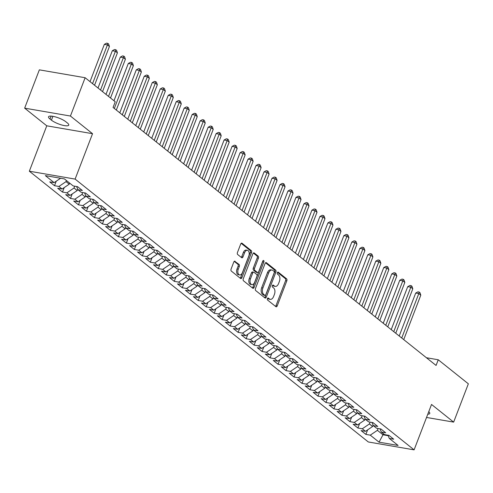 <?xml version="1.0" encoding="UTF-8"?>
<svg xmlns="http://www.w3.org/2000/svg" width="493" height="493" viewBox="0 0 493 493"><rect width="100%" height="100%" fill="white"/><g stroke="black" fill="none" stroke-linecap="round" stroke-linejoin="round"><path stroke-width="0.74" d="M267.391 298.616A1.078 0.647 99.8 0 0 267.563 300.027L275.889 306.677A1.541 0.924 99.8 0 0 276.16 306.8A1.541 0.924 99.8 0 0 277.208 305.913L286.827 280.844A1.541 0.924 99.8 0 0 286.581 278.822L278.255 272.173A1.078 0.647 99.8 0 0 278.064 272.087A1.078 0.647 99.8 0 0 277.331 272.709A1.078 0.647 99.8 0 0 277.504 274.126L278.582 274.983A4.93 2.958 99.8 0 1 279.383 281.441L278.582 283.53A4.93 2.958 99.8 0 1 275.236 286.39A4.93 2.958 99.8 0 1 274.361 285.983L273.282 285.127A1.078 0.647 99.8 0 0 273.091 285.034A1.078 0.647 99.8 0 0 272.358 285.663A1.078 0.647 99.8 0 0 272.537 287.074L273.615 287.937A4.93 2.958 99.8 0 1 274.41 294.395L273.609 296.484A4.93 2.958 99.8 0 1 270.263 299.343A4.93 2.958 99.8 0 1 269.388 298.937L268.309 298.074A1.078 0.647 99.8 0 0 268.118 297.988A1.078 0.647 99.8 0 0 267.391 298.616M235.106 261.278A1.541 0.924 99.8 0 0 234.834 261.148A1.541 0.924 99.8 0 0 233.787 262.042L231.088 269.073A1.541 0.924 99.8 0 0 231.34 271.095L240.584 278.477A1.541 0.924 99.8 0 0 240.861 278.607A1.541 0.924 99.8 0 0 241.903 277.713L251.529 252.644A1.541 0.924 99.8 0 0 251.276 250.629L242.032 243.24A1.541 0.924 99.8 0 0 241.755 243.117A1.541 0.924 99.8 0 0 240.713 244.01L237.453 252.502A1.541 0.924 99.8 0 0 237.7 254.524L241.656 257.679A1.541 0.924 99.8 0 0 241.934 257.808A1.541 0.924 99.8 0 0 242.975 256.915L244.596 252.699A4.123 2.477 99.8 0 1 247.387 250.315A4.123 2.477 99.8 0 1 248.786 256.052L242.451 272.555A4.123 2.477 99.8 0 1 239.653 274.94A4.123 2.477 99.8 0 1 238.261 269.203L239.315 266.454A1.541 0.924 99.8 0 0 239.068 264.433L234.532 261.179M70.431 116.034L24.65 108.152L46.767 125.814L92.542 133.695L70.431 116.034L85.135 77.728L115.233 101.768L113.057 107.443L436.071 365.442L438.252 359.773L426.414 357.733M92.542 133.695L75.115 179.095L414.102 449.856L368.32 441.974L29.34 171.213L75.115 179.095M426.544 417.454L453.646 422.119L431.529 404.451L414.102 449.856M453.646 422.119L468.35 383.813L438.252 359.773M255.46 288.541A1.541 0.924 99.8 0 0 255.713 290.562L264.957 297.945A1.541 0.924 99.8 0 0 265.228 298.074A1.541 0.924 99.8 0 0 266.275 297.18L275.901 272.111A1.541 0.924 99.8 0 0 275.649 270.09L266.405 262.707A1.541 0.924 99.8 0 0 266.128 262.578A1.541 0.924 99.8 0 0 265.086 263.472L255.46 288.541M252.773 288.214L243.524 280.825A1.541 0.924 99.8 0 1 243.277 278.81L252.897 253.741A1.541 0.924 99.8 0 1 253.944 252.847A1.541 0.924 99.8 0 1 254.215 252.977L258.172 256.132A1.541 0.924 99.8 0 1 258.424 258.153L254.524 268.321A1.541 0.924 99.8 0 0 254.77 270.337L257.395 272.432A1.541 0.924 99.8 0 0 257.666 272.561A1.541 0.924 99.8 0 0 258.714 271.668L262.775 261.087A1.078 0.647 99.8 0 1 263.509 260.458A1.078 0.647 99.8 0 1 263.872 261.962L254.092 287.444A1.541 0.924 99.8 0 1 253.045 288.337A1.541 0.924 99.8 0 1 252.773 288.214M367.605 429.89L365.874 434.401L370.268 435.153L379.049 442.166L398.104 445.45L389.322 438.437L393.716 439.189L388.928 435.362L384.534 434.61L381.342 432.059L385.729 432.817L380.941 428.99L376.547 428.232L373.355 425.681L377.749 426.439L372.961 422.612L368.567 421.854L365.375 419.303L369.762 420.061L364.974 416.234L360.58 415.476L357.388 412.931L361.782 413.682L356.994 409.856L352.6 409.104L349.408 406.552L353.795 407.304L349.007 403.484L344.613 402.726L341.421 400.174L345.815 400.932L341.027 397.105L336.633 396.347L333.441 393.796L337.828 394.554L333.04 390.727L328.646 389.969L325.454 387.418L329.848 388.176L325.06 384.349L320.666 383.597L317.474 381.046L321.861 381.798L317.073 377.977L312.679 377.219L309.487 374.668L313.881 375.426L309.086 371.599L304.699 370.841L301.506 368.289L305.894 369.047L301.106 365.221L296.712 364.463L293.52 361.911L297.914 362.669L293.119 358.842L288.732 358.091L285.533 355.539L289.927 356.291L285.139 352.464L280.745 351.712L277.553 349.161L281.947 349.919L277.152 346.092L272.765 345.334L269.566 342.783L273.96 343.541L269.172 339.714L264.778 338.956L261.586 336.405L265.98 337.163L261.185 333.336L256.798 332.578L253.599 330.033L257.993 330.785L253.205 326.958L248.811 326.206L245.619 323.654L250.013 324.406L245.218 320.586L240.831 319.828L237.632 317.276L242.026 318.034L237.238 314.207L232.844 313.449L229.652 310.898L234.046 311.656L229.251 307.829L224.863 307.071L221.665 304.52L226.059 305.278L221.271 301.451L216.877 300.699L213.685 298.148L218.079 298.9L213.284 295.079L208.89 294.321L205.698 291.77L210.092 292.528L205.304 288.701L200.91 287.943L197.718 285.392L202.105 286.15L197.317 282.323L192.923 281.565L189.731 279.013L194.125 279.771L189.337 275.944L184.943 275.186L181.751 272.641L186.138 273.393L181.35 269.566L176.956 268.814L173.764 266.263L178.158 267.021L173.37 263.194L168.976 262.436L165.784 259.885L170.171 260.643L165.383 256.816L160.989 256.058L157.797 253.507L162.191 254.265L157.403 250.438L153.009 249.68L149.817 247.135L154.204 247.887L149.416 244.06L145.022 243.308L141.83 240.757L146.224 241.508L141.436 237.688L137.042 236.93L133.849 234.378L138.237 235.136L133.449 231.309L129.055 230.551L125.863 228L130.257 228.758L125.462 224.931L121.075 224.173L117.882 221.622L122.27 222.38L117.482 218.553L113.088 217.801L109.896 215.25L114.29 216.002L109.495 212.181L105.108 211.423L101.909 208.872L106.303 209.63L101.515 205.803L97.121 205.045L93.929 202.494L98.323 203.252L93.528 199.425L89.141 198.667L85.942 196.115L90.336 196.873L85.548 193.046L81.154 192.288L77.962 189.743L82.356 190.495L77.561 186.668L73.174 185.916L64.392 178.897L45.338 175.619L54.119 182.632L60.602 178.25M365.874 434.401L361.086 430.574L365.479 431.326L362.287 428.774L369.411 423.955L370.114 422.125M359.625 423.512L357.893 428.023L362.287 428.774M357.893 428.023L353.105 424.196L357.493 424.954L354.301 422.402L361.431 417.577L362.133 415.747M351.638 417.133L349.907 421.644L354.301 422.402M349.907 421.644L345.118 417.817L349.512 418.575L346.32 416.024L353.444 411.199L354.147 409.369M343.658 410.755L341.926 415.266L346.32 416.024M341.926 415.266L337.138 411.439L341.526 412.197L338.334 409.646L345.464 404.827L346.166 402.991M335.671 404.383L333.94 408.888L338.334 409.646M333.94 408.888L329.151 405.067L333.545 405.819L330.353 403.268L337.477 398.449L338.18 396.612M327.691 398.005L325.959 402.516L330.353 403.268M325.959 402.516L321.171 398.689L325.559 399.447L322.367 396.896L329.497 392.071L330.199 390.24M319.704 391.627L317.973 396.138L322.367 396.896M317.973 396.138L313.184 392.311L317.578 393.069L314.386 390.518L321.51 385.692L322.212 383.862M311.724 385.249L309.992 389.76L314.386 390.518M309.992 389.76L305.204 385.933L309.592 386.691L306.399 384.139L313.53 379.314L314.232 377.484M303.737 378.87L302.006 383.381L306.399 384.139M302.006 383.381L297.217 379.561L301.611 380.313L298.419 377.761L305.543 372.942L306.245 371.106M295.757 372.498L294.025 377.009L298.419 377.761M294.025 377.009L289.231 373.183L293.625 373.934L290.432 371.389L297.562 366.564L298.265 364.734M287.77 366.12L286.039 370.631L290.432 371.389M286.039 370.631L281.25 366.804L285.644 367.562L282.452 365.011L289.576 360.186L290.278 358.356M279.79 359.742L278.058 364.253L282.452 365.011M278.058 364.253L273.264 360.426L277.658 361.184L274.465 358.633L281.595 353.808L282.298 351.977M271.803 353.364L270.072 357.875L274.465 358.633M270.072 357.875L265.283 354.048L269.677 354.806L266.479 352.255L273.609 347.436L274.311 345.599M263.823 346.992L262.091 351.503L266.479 352.255M262.091 351.503L257.297 347.676L261.691 348.428L258.498 345.876L265.628 341.057L266.331 339.227M255.836 340.614L254.105 345.125L258.498 345.876M254.105 345.125L249.316 341.298L253.71 342.056L250.512 339.504L257.642 334.679L258.344 332.849M247.856 334.236L246.124 338.746L250.512 339.504M246.124 338.746L241.33 334.92L245.724 335.678L242.531 333.126L249.661 328.301L250.364 326.471M239.869 327.857L238.137 332.368L242.531 333.126M238.137 332.368L233.349 328.541L237.743 329.299L234.545 326.748L241.675 321.929L242.377 320.093M231.889 321.485L230.157 325.99L234.545 326.748M230.157 325.99L225.363 322.169L229.756 322.921L226.564 320.37L233.688 315.551L234.397 313.714M223.902 315.107L222.17 319.618L226.564 320.37M222.17 319.618L217.382 315.791L221.776 316.549L218.578 313.998L225.708 309.173L226.41 307.342M215.922 308.729L214.19 313.24L218.578 313.998M214.19 313.24L209.396 309.413L213.789 310.171L210.597 307.62L217.721 302.794L218.43 300.964M207.935 302.351L206.203 306.862L210.597 307.62M206.203 306.862L201.415 303.035L205.809 303.793L202.611 301.241L209.741 296.416L210.443 294.586M199.948 295.973L198.223 300.483L202.611 301.241M198.223 300.483L193.429 296.663L197.822 297.415L194.63 294.863L201.754 290.044L202.463 288.208M191.968 289.601L190.236 294.111L194.63 294.863M190.236 294.111L185.448 290.285L189.836 291.036L186.644 288.491L193.774 283.666L194.476 281.836M183.981 283.222L182.25 287.733L186.644 288.491M182.25 287.733L177.462 283.906L181.855 284.664L178.663 282.113L185.787 277.288L186.49 275.458M176.001 276.844L174.269 281.355L178.663 282.113M174.269 281.355L169.481 277.528L173.869 278.286L170.677 275.735L177.807 270.91L178.509 269.079M168.014 270.466L166.283 274.977L170.677 275.735M166.283 274.977L161.494 271.15L165.888 271.908L162.696 269.357L169.82 264.538L170.523 262.701M160.034 264.094L158.302 268.605L162.696 269.357M158.302 268.605L153.514 264.778L157.902 265.53L154.71 262.979L161.84 258.159L162.542 256.329M152.047 257.716L150.316 262.227L154.71 262.979M150.316 262.227L145.527 258.4L149.921 259.158L146.729 256.606L153.853 251.781L154.555 249.951M144.067 251.338L142.335 255.849L146.729 256.606M142.335 255.849L137.547 252.022L141.935 252.78L138.743 250.228L145.873 245.403L146.575 243.573M136.08 244.959L134.349 249.47L138.743 250.228M134.349 249.47L129.56 245.643L133.954 246.401L130.762 243.85L137.886 239.031L138.588 237.195M128.1 238.587L126.368 243.092L130.762 243.85M126.368 243.092L121.58 239.271L125.968 240.023L122.775 237.472L129.905 232.653L130.608 230.816M120.113 232.209L118.382 236.72L122.775 237.472M118.382 236.72L113.593 232.893L117.987 233.651L114.795 231.1L121.919 226.275L122.621 224.444M112.133 225.831L110.401 230.342L114.795 231.1M110.401 230.342L105.607 226.515L110.001 227.273L106.808 224.722L113.938 219.896L114.641 218.066M104.146 219.453L102.415 223.964L106.808 224.722M102.415 223.964L97.626 220.137L102.02 220.895L98.828 218.344L105.952 213.518L106.654 211.688M96.166 213.075L94.434 217.586L98.828 218.344M94.434 217.586L89.64 213.765L94.034 214.517L90.841 211.965L97.971 207.146L98.674 205.31M88.179 206.703L86.448 211.214L90.841 211.965M86.448 211.214L81.659 207.387L86.053 208.138L82.855 205.593L89.985 200.768L90.687 198.938M80.199 200.324L78.467 204.835L82.855 205.593M78.467 204.835L73.673 201.008L78.067 201.766L74.874 199.215L82.004 194.39L82.707 192.56M72.212 193.946L70.481 198.457L74.874 199.215M70.481 198.457L65.692 194.63L70.086 195.388L66.888 192.837L74.018 188.012L74.72 186.181M64.232 187.568L62.5 192.079L66.888 192.837M62.5 192.079L57.706 188.252L62.1 189.01L58.907 186.459L66.037 181.64L66.45 180.549M56.245 181.196L54.513 185.707L58.907 186.459M54.513 185.707L49.725 181.88L54.119 182.632M77.962 189.743L76.588 186.502M85.942 196.115L84.568 192.88M66.037 181.64L69.23 184.191L69.649 183.1M62.1 189.01L69.23 184.191M93.929 202.494L92.555 199.258M74.018 188.012L77.21 190.563L77.734 189.207M70.086 195.388L77.21 190.563M101.909 208.872L100.535 205.63M82.004 194.39L85.197 196.941L85.714 195.579M78.067 201.766L85.197 196.941M109.896 215.25L108.522 212.008M89.985 200.768L93.177 203.319L93.701 201.957M86.053 208.138L93.177 203.319M117.882 221.622L116.502 218.387M97.971 207.146L101.164 209.698L101.687 208.336M94.034 214.517L101.164 209.698M125.863 228L124.489 224.765M105.952 213.518L109.144 216.07L109.668 214.714M102.02 220.895L109.144 216.07M133.849 234.378L132.475 231.143M113.938 219.896L117.131 222.448L117.654 221.086M110.001 227.273L117.131 222.448M141.83 240.757L140.456 237.515M121.919 226.275L125.111 228.826L125.635 227.464M117.987 233.651L125.111 228.826M149.817 247.135L148.442 243.893M129.905 232.653L133.098 235.204L133.621 233.842M125.968 240.023L133.098 235.204M157.797 253.507L156.423 250.271M137.886 239.031L141.078 241.576L141.602 240.22M133.954 246.401L141.078 241.576M165.784 259.885L164.409 256.65M145.873 245.403L149.065 247.954L149.589 246.599M141.935 252.78L149.065 247.954M173.764 266.263L172.39 263.022M153.853 251.781L157.045 254.333L157.569 252.971M149.921 259.158L157.045 254.333M181.751 272.641L180.376 269.4M161.84 258.159L165.032 260.711L165.556 259.349M157.902 265.53L165.032 260.711M189.731 279.013L188.357 275.778M169.82 264.538L173.018 267.089L173.536 265.727M165.888 271.908L173.018 267.089M197.718 285.392L196.343 282.156M177.807 270.91L180.999 273.461L181.523 272.105M173.869 278.286L180.999 273.461M205.698 291.77L204.324 288.528M185.787 277.288L188.985 279.839L189.503 278.477M181.855 284.664L188.985 279.839M213.685 298.148L212.31 294.906M193.774 283.666L196.966 286.217L197.49 284.855M189.836 291.036L196.966 286.217M221.665 304.52L220.291 301.285M201.754 290.044L204.952 292.596L205.47 291.234M197.822 297.415L204.952 292.596M229.652 310.898L228.277 307.663M209.741 296.416L212.933 298.968L213.457 297.612M205.809 303.793L212.933 298.968M237.632 317.276L236.258 314.041M217.721 302.794L220.919 305.346L221.437 303.984M213.789 310.171L220.919 305.346M245.619 323.654L244.245 320.413M225.708 309.173L228.9 311.724L229.424 310.362M221.776 316.549L228.9 311.724M253.599 330.033L252.225 326.791M233.688 315.551L236.886 318.102L237.404 316.74M229.756 322.921L236.886 318.102M261.586 336.405L260.212 333.169M241.675 321.929L244.867 324.474L245.391 323.118M237.743 329.299L244.867 324.474M269.566 342.783L268.192 339.548M249.661 328.301L252.854 330.852L253.371 329.497M245.724 335.678L252.854 330.852M277.553 349.161L276.179 345.92M257.642 334.679L260.834 337.23L261.358 335.869M253.71 342.056L260.834 337.23M285.533 355.539L284.159 352.298M265.628 341.057L268.821 343.609L269.338 342.247M261.691 348.428L268.821 343.609M293.52 361.911L292.146 358.676M273.609 347.436L276.801 349.987L277.325 348.625M269.677 354.806L276.801 349.987M301.506 368.289L300.126 365.054M281.595 353.808L284.788 356.359L285.311 355.003M277.658 361.184L284.788 356.359M309.487 374.668L308.113 371.426M289.576 360.186L292.768 362.737L293.292 361.375M285.644 367.562L292.768 362.737M317.474 381.046L316.099 377.804M297.562 366.564L300.755 369.115L301.278 367.753M293.625 373.934L300.755 369.115M325.454 387.418L324.08 384.183M305.543 372.942L308.735 375.493L309.259 374.132M301.611 380.313L308.735 375.493M333.441 393.796L332.066 390.561M313.53 379.314L316.722 381.865L317.245 380.51M309.592 386.691L316.722 381.865M341.421 400.174L340.047 396.939M321.51 385.692L324.702 388.244L325.226 386.882M317.578 393.069L324.702 388.244M349.408 406.552L348.033 403.311M329.497 392.071L332.689 394.622L333.213 393.26M325.559 399.447L332.689 394.622M357.388 412.931L356.014 409.689M337.477 398.449L340.669 401L341.193 399.638M333.545 405.819L340.669 401M365.375 419.303L364 416.067M345.464 404.827L348.656 407.372L349.18 406.016M341.526 412.197L348.656 407.372M373.355 425.681L371.981 422.446M353.444 411.199L356.642 413.75L357.16 412.394M349.512 418.575L356.642 413.75M381.342 432.059L379.967 428.818M361.431 417.577L364.623 420.128L365.147 418.767M357.493 424.954L364.623 420.128M389.322 438.437L387.948 435.196M369.411 423.955L372.609 426.507L373.127 425.145M365.479 431.326L372.609 426.507M85.135 77.728L39.354 69.846L24.65 108.152M46.767 125.814L29.34 171.213M383.406 433.704L382.987 434.795L388.157 435.683M370.268 435.153L377.398 430.334L378.1 428.497M377.398 430.334L382.987 434.795L379.049 442.166M427.795 414.188A10.051 2.52 -159 0 0 429.754 413.485A10.051 2.52 -159 0 0 428.768 411.655M65.84 121.746A10.051 2.52 -159 0 0 55.691 116.977A10.051 2.52 -159 0 0 48.536 116.779A10.051 2.52 -159 0 0 50.003 119.016L51.438 120.169A10.051 2.52 -159 0 0 61.582 124.939A10.051 2.52 -159 0 0 68.737 125.13A10.051 2.52 -159 0 0 67.276 122.893L65.84 121.746M267.582 298.265L268.155 298.727A4.93 2.958 99.8 0 0 269.024 299.128L270.263 299.343M275.236 286.39L273.997 286.174A4.93 2.958 99.8 0 1 273.122 285.774L272.549 285.318M275.519 306.381A1.541 0.924 99.8 0 0 275.969 305.697L285.595 280.628A1.541 0.924 99.8 0 0 285.342 278.613L277.522 272.364M264.587 297.649A1.541 0.924 99.8 0 0 265.037 296.965L274.663 271.896A1.541 0.924 99.8 0 0 274.41 269.881L265.53 262.787M264.846 295.307A1.078 0.647 99.8 0 0 265.037 295.393A1.078 0.647 99.8 0 0 265.764 294.771L274.213 272.765A1.078 0.647 99.8 0 0 274.04 271.353L272.9 270.447A4.93 2.958 99.8 0 0 272.031 270.041A4.93 2.958 99.8 0 0 268.685 272.9L262.911 287.943A4.93 2.958 99.8 0 0 263.706 294.401L264.846 295.307L263.607 295.091A1.078 0.647 99.8 0 0 263.798 295.184A1.078 0.647 99.8 0 0 264.008 295.165M272.031 270.041L270.793 269.831A4.93 2.958 99.8 0 0 267.446 272.684L268.685 272.9M263.607 295.091L262.473 294.185A4.93 2.958 99.8 0 1 261.672 287.727L267.446 272.684M253.347 253.057L256.939 255.922L258.172 256.132M256.73 272.321A1.541 0.924 99.8 0 1 256.428 272.346A1.541 0.924 99.8 0 1 256.157 272.222L253.531 270.127A1.541 0.924 99.8 0 1 253.285 268.106L257.186 257.938A1.541 0.924 99.8 0 0 256.939 255.922M252.404 287.918A1.541 0.924 99.8 0 0 252.854 287.234L262.633 261.746A1.078 0.647 99.8 0 0 262.751 261.148M250.469 278.865A4.123 2.477 99.8 0 0 251.868 284.603A4.123 2.477 99.8 0 0 254.665 282.218L256.896 276.4A1.541 0.924 99.8 0 0 256.643 274.385L254.018 272.29A1.541 0.924 99.8 0 0 253.747 272.161A1.541 0.924 99.8 0 0 252.706 273.054L250.469 278.865L249.236 278.656A4.123 2.477 99.8 0 0 250.629 284.393L251.868 284.603M252.786 272.074A1.541 0.924 99.8 0 0 252.508 271.951A1.541 0.924 99.8 0 0 251.467 272.839L252.706 273.054M249.236 278.656L251.467 272.839M239.653 274.94L238.421 274.73A4.123 2.477 99.8 0 1 237.022 268.993L238.076 266.238A1.541 0.924 99.8 0 0 237.829 264.223L234.237 261.358M247.387 250.315L246.149 250.099A4.123 2.477 99.8 0 0 243.357 252.49L244.596 252.699M241.293 257.389A1.541 0.924 99.8 0 0 241.736 256.705L243.357 252.49M240.22 278.188A1.541 0.924 99.8 0 0 240.664 277.497L250.29 252.434A1.541 0.924 99.8 0 0 250.043 250.413L241.163 243.32M403.73 339.615L420.794 295.171L418.797 293.581L415.704 293.045L399.213 336.004M415.704 293.045L417.941 291.838L419.173 292.053L418.797 293.581L401.74 338.019M419.173 292.053L419.974 292.688L420.794 295.171M395.75 333.237L412.807 288.793L410.811 287.203L407.717 286.667L391.232 329.626M407.717 286.667L409.954 285.465L411.193 285.675L410.811 287.203L393.753 331.641M411.193 285.675L411.988 286.316L412.807 288.793M387.763 326.859L404.827 282.421L402.83 280.825L399.737 280.295L383.246 323.248M399.737 280.295L401.974 279.087L403.206 279.297L402.83 280.825L385.772 325.269M403.206 279.297L404.007 279.938L404.827 282.421M379.783 320.487L396.84 276.043L394.844 274.447L391.75 273.917L375.259 316.876M391.75 273.917L393.987 272.709L395.226 272.925L394.844 274.447L377.786 318.891M395.226 272.925L396.021 273.56L396.84 276.043M371.796 314.109L388.86 269.665L386.863 268.069L383.77 267.539L367.279 310.498M383.77 267.539L386.001 266.331L387.239 266.547L386.863 268.069L369.805 312.513M387.239 266.547L388.04 267.181L388.86 269.665M363.816 307.731L380.873 263.287L378.877 261.697L375.783 261.161L359.292 304.119M375.783 261.161L378.02 259.959L379.259 260.168L378.877 261.697L361.819 306.135M379.259 260.168L380.054 260.809L380.873 263.287M355.829 301.352L372.893 256.915L370.896 255.319L367.803 254.782L351.312 297.741M367.803 254.782L370.033 253.581L371.272 253.79L370.896 255.319L353.832 299.762M371.272 253.79L372.073 254.431L372.893 256.915M347.848 294.974L364.906 250.536L362.91 248.94L359.816 248.41L343.325 291.369M359.816 248.41L362.053 247.203L363.292 247.418L362.91 248.94L345.852 293.384M363.292 247.418L364.087 248.053L364.906 250.536M339.862 288.602L356.926 244.158L354.929 242.562L351.836 242.032L335.345 284.991M351.836 242.032L354.066 240.824L355.305 241.04L354.929 242.562L337.865 287.006M355.305 241.04L356.106 241.675L356.926 244.158M331.881 282.224L348.939 237.78L346.943 236.19L343.849 235.654L327.358 278.613M343.849 235.654L346.086 234.446L347.325 234.662L346.943 236.19L329.885 280.628M347.325 234.662L348.12 235.297L348.939 237.78M323.895 275.846L340.959 231.408L338.962 229.812L335.869 229.276L319.378 272.235M335.869 229.276L338.099 228.074L339.338 228.284L338.962 229.812L321.898 274.25M339.338 228.284L340.139 228.925L340.959 231.408M315.914 269.468L332.972 225.03L330.976 223.434L327.882 222.904L311.391 265.863M327.882 222.904L330.119 221.696L331.358 221.905L330.976 223.434L313.918 267.878M331.358 221.905L332.153 222.546L332.972 225.03M307.928 263.096L324.986 218.652L322.995 217.056L319.902 216.526L303.411 259.484M319.902 216.526L322.132 215.318L323.371 215.533L322.995 217.056L305.931 261.5M323.371 215.533L324.172 216.168L324.986 218.652M299.947 256.717L317.005 212.273L315.009 210.684L311.915 210.147L295.424 253.106M311.915 210.147L314.152 208.94L315.391 209.155L315.009 210.684L297.951 255.121M315.391 209.155L316.186 209.79L317.005 212.273M291.961 250.339L309.019 205.895L307.028 204.305L303.934 203.769L287.444 246.728M303.934 203.769L306.165 202.568L307.404 202.777L307.028 204.305L289.964 248.743M307.404 202.777L308.205 203.418L309.019 205.895M283.98 243.961L301.038 199.523L299.041 197.927L295.948 197.397L279.457 240.35M295.948 197.397L298.185 196.189L299.424 196.399L299.041 197.927L281.984 242.371M299.424 196.399L300.219 197.04L301.038 199.523M275.994 237.589L293.052 193.145L291.061 191.549L287.967 191.019L271.477 233.978M287.967 191.019L290.198 189.811L291.437 190.027L291.061 191.549L273.997 235.993M291.437 190.027L292.238 190.662L293.052 193.145M268.013 231.211L285.071 186.767L283.074 185.171L279.981 184.641L263.49 227.6M279.981 184.641L282.218 183.433L283.45 183.649L283.074 185.171L266.017 229.615M283.45 183.649L284.251 184.283L285.071 186.767M260.027 224.833L277.084 180.389L275.088 178.799L272 178.263L255.51 221.221M272 178.263L274.231 177.061L275.47 177.27L275.088 178.799L258.03 223.237M275.47 177.27L276.271 177.911L277.084 180.389M252.046 218.454L269.104 174.017L267.107 172.421L264.014 171.884L247.523 214.843M264.014 171.884L266.251 170.683L267.483 170.892L267.107 172.421L250.05 216.865M267.483 170.892L268.284 171.533L269.104 174.017M244.06 212.076L261.117 167.638L259.121 166.042L256.027 165.512L239.543 208.471M256.027 165.512L258.264 164.305L259.503 164.52L259.121 166.042L242.063 210.486M259.503 164.52L260.298 165.155L261.117 167.638M236.079 205.704L253.137 161.26L251.14 159.664L248.047 159.134L231.556 202.093M248.047 159.134L250.284 157.926L251.516 158.142L251.14 159.664L234.083 204.108M251.516 158.142L252.317 158.777L253.137 161.26M228.093 199.326L245.15 154.882L243.154 153.292L240.06 152.756L223.576 195.715M240.06 152.756L242.297 151.548L243.536 151.764L243.154 153.292L226.096 197.73M243.536 151.764L244.331 152.399L245.15 154.882M220.106 192.948L237.17 148.51L235.173 146.914L232.08 146.378L215.589 189.337M232.08 146.378L234.317 145.176L235.549 145.386L235.173 146.914L218.116 191.352M235.549 145.386L236.35 146.027L237.17 148.51M212.126 186.57L229.183 142.132L227.187 140.536L224.093 140.006L207.608 182.965M224.093 140.006L226.33 138.798L227.569 139.008L227.187 140.536L210.129 184.98M227.569 139.008L228.364 139.648L229.183 142.132M204.139 180.198L221.203 135.754L219.206 134.158L216.113 133.628L199.622 176.586M216.113 133.628L218.35 132.42L219.582 132.635L219.206 134.158L202.148 178.602M219.582 132.635L220.383 133.27L221.203 135.754M196.159 173.819L213.216 129.376L211.22 127.786L208.126 127.249L191.635 170.208M208.126 127.249L210.363 126.042L211.602 126.257L211.22 127.786L194.162 172.223M211.602 126.257L212.397 126.892L213.216 129.376M188.172 167.441L205.236 122.997L203.239 121.407L200.146 120.871L183.655 163.83M200.146 120.871L202.376 119.67L203.615 119.879L203.239 121.407L186.181 165.845M203.615 119.879L204.416 120.52L205.236 122.997M180.191 161.063L197.249 116.625L195.253 115.029L192.159 114.499L175.668 157.452M192.159 114.499L194.396 113.291L195.635 113.501L195.253 115.029L178.195 159.473M195.635 113.501L196.43 114.142L197.249 116.625M172.205 154.691L189.269 110.247L187.272 108.651L184.179 108.121L167.688 151.08M184.179 108.121L186.409 106.913L187.648 107.129L187.272 108.651L170.208 153.095M187.648 107.129L188.449 107.764L189.269 110.247M164.224 148.313L181.282 103.869L179.286 102.273L176.192 101.743L159.701 144.702M176.192 101.743L178.429 100.535L179.668 100.751L179.286 102.273L162.228 146.717M179.668 100.751L180.463 101.385L181.282 103.869M156.238 141.935L173.302 97.491L171.305 95.901L168.212 95.365L151.721 138.323M168.212 95.365L170.442 94.157L171.681 94.373L171.305 95.901L154.241 140.339M171.681 94.373L172.482 95.013L173.302 97.491M148.257 135.557L165.315 91.119L163.319 89.523L160.225 88.986L143.734 131.945M160.225 88.986L162.462 87.785L163.701 87.994L163.319 89.523L146.261 133.967M163.701 87.994L164.496 88.635L165.315 91.119M140.271 129.178L157.335 84.741L155.338 83.144L152.245 82.614L135.754 125.573M152.245 82.614L154.475 81.407L155.714 81.622L155.338 83.144L138.274 127.588M155.714 81.622L156.515 82.257L157.335 84.741M132.29 122.806L149.348 78.362L147.352 76.766L144.258 76.236L127.767 119.195M144.258 76.236L146.495 75.028L147.734 75.244L147.352 76.766L130.294 121.21M147.734 75.244L148.529 75.879L149.348 78.362M124.304 116.428L141.362 71.984L139.371 70.394L136.278 69.858L119.787 112.817M136.278 69.858L138.508 68.65L139.747 68.866L139.371 70.394L122.307 114.832M139.747 68.866L140.548 69.501L141.362 71.984M116.323 110.05L133.381 65.612L131.384 64.016L128.291 63.48L113.982 100.763M128.291 63.48L130.528 62.278L131.767 62.488L131.384 64.016L114.327 108.454M131.767 62.488L132.562 63.129L133.381 65.612M110.518 97.996L125.395 59.234L123.404 57.638L120.31 57.108L105.995 94.391M120.31 57.108L122.541 55.9L123.78 56.11L123.404 57.638L108.522 96.406M123.78 56.11L124.581 56.75L125.395 59.234M102.532 91.624L117.414 52.856L115.417 51.26L112.324 50.73L98.015 88.013M112.324 50.73L114.561 49.522L115.8 49.738L115.417 51.26L100.535 90.028M115.8 49.738L116.594 50.372L117.414 52.856M94.551 85.246L109.428 46.478L107.437 44.888L104.343 44.352L90.028 81.635M104.343 44.352L106.574 43.144L107.813 43.359L107.437 44.888L92.555 83.65M107.813 43.359L108.614 43.994L109.428 46.478M268.155 298.727L269.388 298.937M272.882 285.059L273.282 285.127M273.122 285.774L274.361 285.983M277.855 272.105L278.255 272.173M285.342 278.613L286.581 278.822M285.595 280.628L286.827 280.844M275.969 305.697L277.208 305.913M267.909 298.006L268.309 298.074M265.832 262.609L266.405 262.707M274.41 269.881L275.649 270.09M274.663 271.896L275.901 272.111M265.037 296.965L266.275 297.18M261.672 287.727L262.911 287.943M262.473 294.185L263.706 294.401M253.642 252.878L254.215 252.977M257.186 257.938L258.424 258.153M253.285 268.106L254.524 268.321M253.531 270.127L254.77 270.337M256.157 272.222L257.395 272.432M262.633 261.746L263.872 261.962M252.854 287.234L254.092 287.444M237.829 264.223L239.068 264.433M238.076 266.238L239.315 266.454M237.022 268.993L238.261 269.203M241.736 256.705L242.975 256.915M241.459 243.141L242.032 243.24M250.043 250.413L251.276 250.629M250.29 252.434L251.529 252.644M240.664 277.497L241.903 277.713M51.124 116.095L50.003 119.016M52.911 116.317L51.438 120.169M263.798 295.184L265.037 295.393M256.428 272.346L257.666 272.561M252.508 271.951L253.747 272.161"/></g></svg>
